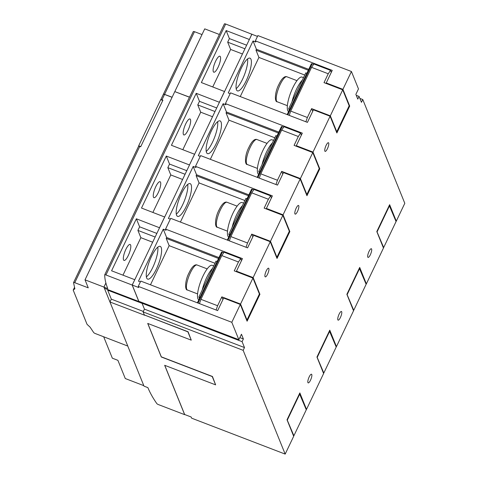 <?xml version="1.0" encoding="UTF-8"?>
<svg xmlns="http://www.w3.org/2000/svg" width="478" height="478" viewBox="0 0 478 478"><rect width="100%" height="100%" fill="white"/><g stroke="black" fill="none" stroke-linecap="round" stroke-linejoin="round"><path stroke-width="0.72" d="M74.544 287.296L73.2 290.116L87.044 324.311A125.756 33.711 -154.5 0 0 90.061 327.125L93.646 332.497A1.655 0.442 -154.5 0 0 95.397 333.584L127.799 346.072L109.958 301.988L111.314 299.144L107.675 290.158L107.92 289.644M189.437 97.219L174.799 91.603L85.018 279.833L88.263 287.84L74.795 282.713A1.649 0.442 -154.5 0 0 73.558 282.588A1.649 0.442 -154.5 0 0 73.546 282.677L74.879 288.849A125.756 33.711 -154.5 0 0 73.2 290.116M164.54 94.465A1.649 0.442 -154.5 0 0 163.339 94.357A1.649 0.442 -154.5 0 0 163.327 94.447M172.074 97.315L164.557 94.429L161.994 99.806L162.92 100.165L140.687 146.776L139.761 146.417L74.777 282.659M143.806 385.656L125.278 378.534L117.905 360.334L112.348 358.195L103.69 336.811M144.912 315.187L187.884 331.846L191.248 340.145L147.708 323.427L161.301 356.994L212.25 376.562L215.614 384.862L164.665 365.294L184.657 414.665L158.445 404.603A1.649 0.442 -154.5 0 1 156.784 403.546A274.127 73.481 -154.5 0 1 147.899 387.64L144.009 386.146L127.775 346.066M251.948 34.279L225.664 24.025A1.649 0.442 -154.5 0 0 224.409 23.9L104.712 274.856A1.649 0.442 -154.5 0 1 105.961 274.981L132.173 285.049L138.841 301.516L104.413 288.294L103.935 287.123L105.901 283.012M103.935 287.123L107.795 288.604A274.223 73.504 -154.5 0 1 104.7 274.916A1.649 0.442 -154.5 0 1 104.712 274.856M164.749 365.329L184.663 414.516L191.152 417.001L191.618 418.166L285.175 454.1L243.159 350.332L143.119 311.913L144.362 314.972L188.081 331.762L191.26 340.115M142.103 303.381L144.44 309.152L142.109 303.363L107.675 290.158M111.314 299.144L143.346 311.447M144.852 315.319L109.958 301.988M132.173 285.049L134.76 279.755L132.239 285.043L138.817 301.283L238.857 339.703L231.806 322.297L138.25 286.37L138.722 287.535L132.239 285.043M257.481 36.406L251.864 34.249L249.343 39.537L251.87 34.093M246.636 45.201L229.398 38.581L226.154 30.568L249.313 39.465M229.398 38.581L227.689 42.166L230.635 49.449L242.448 53.984M244.927 48.786L227.689 42.166M212.758 86.936L230.635 49.449M216.707 107.944L199.469 101.324L196.225 93.312L219.414 102.28L224.546 91.525L201.358 82.557L226.154 30.568M219.384 102.208L224.517 91.453M219.414 102.28L194.618 154.269L171.429 145.3L196.225 93.312M199.469 101.324L197.761 104.909L200.712 112.193L212.519 116.728M214.998 111.529L197.761 104.909M182.829 149.68L200.712 112.193M194.618 154.269L189.455 164.952L194.588 154.197M186.784 170.688L169.547 164.068L166.296 156.055L189.455 164.952M169.547 164.068L167.832 167.653L170.783 174.936L182.596 179.471M185.076 174.273L167.832 167.653M224.409 23.9A1.649 0.442 -154.5 0 0 224.397 23.96L104.748 274.808M213.302 71.652A8.556 2.318 111 0 0 213.786 72.196A8.556 2.318 111 0 0 218.566 66.155A8.556 2.318 111 0 0 220.4 56.774A8.556 2.318 111 0 0 219.922 56.225A8.556 2.318 111 0 0 215.142 62.265A8.556 2.318 111 0 0 213.302 71.652M183.379 134.396A8.556 2.318 111 0 0 183.857 134.945A8.556 2.318 111 0 0 188.637 128.899A8.556 2.318 111 0 0 190.471 119.518A8.556 2.318 111 0 0 189.993 118.968A8.556 2.318 111 0 0 185.213 125.009A8.556 2.318 111 0 0 183.379 134.396M152.9 212.423L170.783 174.936M156.856 233.431L139.618 226.811L136.373 218.799L159.556 227.767L164.689 217.012L141.5 208.044L166.296 156.055M159.527 227.695L164.659 216.94M153.45 197.139A8.556 2.318 111 0 0 153.928 197.689A8.556 2.318 111 0 0 158.708 191.642A8.556 2.318 111 0 0 160.548 182.261A8.556 2.318 111 0 0 160.064 181.712A8.556 2.318 111 0 0 155.29 187.752A8.556 2.318 111 0 0 153.45 197.139M159.556 227.767L134.76 279.755M139.618 226.811L137.909 230.396L140.855 237.68L152.667 242.215M155.147 237.022L137.909 230.396M122.977 275.167L140.855 237.68M134.73 279.684L111.577 270.787L136.373 218.799M123.521 259.883A8.556 2.318 111 0 0 124.005 260.432A8.556 2.318 111 0 0 128.779 254.392A8.556 2.318 111 0 0 130.619 245.005A8.556 2.318 111 0 0 130.136 244.455A8.556 2.318 111 0 0 125.361 250.496A8.556 2.318 111 0 0 123.521 259.883M367.773 257.104A4.637 1.255 -69 0 1 368.771 252.014A4.637 1.255 -69 0 1 371.358 248.739A4.637 1.255 -69 0 1 371.621 249.038A4.637 1.255 -69 0 1 370.623 254.123A4.637 1.255 -69 0 1 368.036 257.397A4.637 1.255 -69 0 1 367.773 257.104M337.844 319.848A4.637 1.255 -69 0 1 338.842 314.757A4.637 1.255 -69 0 1 341.435 311.483A4.637 1.255 -69 0 1 341.692 311.781A4.637 1.255 -69 0 1 340.695 316.866A4.637 1.255 -69 0 1 338.107 320.146A4.637 1.255 -69 0 1 337.844 319.848M307.922 382.591A4.637 1.255 -69 0 1 308.913 377.5A4.637 1.255 -69 0 1 311.507 374.226A4.637 1.255 -69 0 1 311.77 374.525A4.637 1.255 -69 0 1 310.772 379.61A4.637 1.255 -69 0 1 308.179 382.89A4.637 1.255 -69 0 1 307.922 382.591M328.691 143.018A4.637 1.255 -69 0 1 327.693 148.102A4.637 1.255 -69 0 1 325.106 151.383A4.637 1.255 -69 0 1 324.843 151.084A4.637 1.255 -69 0 1 325.841 145.993A4.637 1.255 -69 0 1 328.428 142.719A4.637 1.255 -69 0 1 328.691 143.018M298.762 205.761A4.637 1.255 -69 0 1 297.77 210.846A4.637 1.255 -69 0 1 295.177 214.126A4.637 1.255 -69 0 1 294.914 213.827A4.637 1.255 -69 0 1 295.912 208.737A4.637 1.255 -69 0 1 298.505 205.462A4.637 1.255 -69 0 1 298.762 205.761M268.839 268.505A4.637 1.255 -69 0 1 267.841 273.589A4.637 1.255 -69 0 1 265.248 276.87A4.637 1.255 -69 0 1 264.991 276.571A4.637 1.255 -69 0 1 265.983 271.48A4.637 1.255 -69 0 1 268.576 268.206A4.637 1.255 -69 0 1 268.839 268.505M147.798 323.457L161.313 356.839L212.447 376.479L215.626 384.832M127.799 346.072L103.917 287.087L105.889 282.958M238.857 339.703L241.462 334.236L243.38 338.968L239.854 337.611M243.38 338.968L242.095 341.656L142.056 303.237L142.342 302.634M143.119 311.913L144.446 309.135L244.485 347.554L243.159 350.332M242.095 341.656L244.485 347.554M146.37 276.899A17.525 4.744 111 0 0 154.657 263.031A17.525 4.744 111 0 0 157.788 247.18M161.2 247.514A17.525 4.744 111 0 0 160.214 246.391A17.525 4.744 111 0 0 150.427 258.765A17.525 4.744 111 0 0 146.662 277.993A17.525 4.744 111 0 0 147.648 279.11A17.525 4.744 111 0 0 157.435 266.736A17.525 4.744 111 0 0 161.2 247.514M236.15 88.669A17.525 4.744 111 0 0 244.437 74.801A17.525 4.744 111 0 0 247.568 58.949M224.546 91.525L249.343 39.537M250.98 59.284A17.525 4.744 111 0 0 249.994 58.161A17.525 4.744 111 0 0 240.207 70.535A17.525 4.744 111 0 0 236.443 89.756A17.525 4.744 111 0 0 237.429 90.88A17.525 4.744 111 0 0 247.216 78.506A17.525 4.744 111 0 0 250.98 59.284M206.227 151.412A17.525 4.744 111 0 0 214.508 137.544A17.525 4.744 111 0 0 217.639 121.693M221.051 122.027A17.525 4.744 111 0 0 220.065 120.904A17.525 4.744 111 0 0 210.284 133.278A17.525 4.744 111 0 0 206.52 152.506A17.525 4.744 111 0 0 207.5 153.623A17.525 4.744 111 0 0 217.287 141.249A17.525 4.744 111 0 0 221.051 122.027M176.298 214.156A17.525 4.744 111 0 0 184.586 200.288A17.525 4.744 111 0 0 187.711 184.436M164.689 217.012L189.485 165.024M191.128 184.771A17.525 4.744 111 0 0 190.142 183.648A17.525 4.744 111 0 0 180.355 196.022A17.525 4.744 111 0 0 176.591 215.249A17.525 4.744 111 0 0 177.577 216.367A17.525 4.744 111 0 0 187.364 203.992A17.525 4.744 111 0 0 191.128 184.771M359.88 98.426L362.784 99.538L361.458 102.316L359.068 96.419L357.789 99.107L355.871 94.375L358.476 88.908L351.432 71.503L257.875 35.575L255.354 40.863L332.234 70.386L326.253 82.939L342.923 89.338L351.432 71.503M285.175 454.1L293.683 436.265L287.021 419.804L299.843 392.91L306.512 409.371L323.612 373.521L316.95 357.06L329.772 330.167L336.44 346.628L353.541 310.778L346.873 294.317L359.701 267.423L366.363 283.884L383.47 248.034L376.801 231.573L389.63 204.68L396.292 221.141L404.8 203.305L362.784 99.538M138.871 146.244L138.686 145.79L140.771 146.591M138.686 145.79L160.698 99.651L162.783 100.452M160.811 99.693A1.649 0.442 25.5 0 1 162.012 99.86L161.994 99.806M139.743 146.453A1.649 0.442 -154.5 0 0 138.542 146.346A1.649 0.442 -154.5 0 0 138.53 146.429M85.018 279.833L103.917 287.087M383.195 247.365L383.667 247.544L376.855 231.46M383.667 247.544L396.065 221.547L389.253 205.468M377.208 231.597L389.606 205.6M353.272 310.108L353.738 310.288L346.926 294.203M353.738 310.288L366.136 284.291L359.325 268.212M347.279 294.34L359.677 268.343M323.343 372.852L323.809 373.031L316.998 356.947M323.809 373.031L336.207 347.034L329.396 330.955M317.35 357.084L329.748 331.087M293.414 435.595L293.88 435.775L287.075 419.69M293.88 435.775L306.279 409.783L299.473 393.699M287.427 419.827L299.826 393.836M356.259 95.343L359.068 96.419M342.923 89.338L349.705 106.086L336.876 132.974L330.095 116.232L313.425 109.826L307.438 122.374L230.557 92.846L225.425 103.607L302.311 133.135L296.324 145.682L312.994 152.082L330.095 116.232M312.994 152.082L319.776 168.83L306.948 195.717L300.172 178.975L283.496 172.57L277.509 185.117L200.629 155.595L195.496 166.35L272.382 195.878L266.395 208.426L283.072 214.831L300.172 178.975M283.072 214.831L289.847 231.573L277.025 258.461L270.243 241.719L253.567 235.313L247.586 247.861L170.7 218.338L165.573 229.093L242.454 258.622L236.467 271.169L253.143 277.575L270.243 241.719M253.143 277.575L259.924 294.317L247.096 321.204L240.315 304.462L223.644 298.057L217.657 310.604L140.777 281.082L138.25 286.37M231.806 322.297L240.315 304.462M396.292 221.141L395.826 220.961M366.363 283.884L365.897 283.705M336.44 346.628L335.968 346.448M306.512 409.371L306.045 409.192M326.516 83.596L326.253 82.939M349.131 105.865L349.705 106.086M308.74 69.358L256.405 49.258L255.975 50.154L258.927 57.432L304.761 75.04M308.316 70.254L255.975 50.154M240.255 96.574L258.927 57.432M289.764 109.145L288.688 108.733L305.789 72.877L306.864 73.289M289.274 110.173L288.688 108.733M312.708 111.332L311.614 108.631L307.378 117.504L305.902 121.788M330.507 70.368L328.243 73.761L311.572 67.356L313.831 63.962L330.507 70.368L331.302 72.339M328.243 73.761L324.012 82.634L342.72 89.822L349.179 105.769L336.781 131.761L336.315 131.581M342.72 89.822L330.322 115.813L336.781 131.761M311.614 108.631L330.322 115.813M289.232 115.383L290.708 111.099L307.378 117.504M287.822 114.84L312.188 63.759L311.405 63.771L287.164 114.589M312.188 63.759L313.604 64.303M311.572 67.356L290.708 111.099M302.335 80.131A18.552 5.025 111 0 0 291.98 101.838M288.575 111.643A18.552 5.025 -69 0 1 287.72 110.543A18.552 5.025 -69 0 1 291.705 90.187A18.552 5.025 -69 0 1 302.066 77.089L303.518 77.645M256.405 49.258L253.047 40.959L255.826 42.028L255.354 40.863M230.157 93.682L228.251 92.947L253.047 40.959M278.817 132.101L226.476 112.001L223.118 103.702L225.897 104.772L225.425 103.607M300.578 133.111L298.32 136.505L281.644 130.1L283.902 126.706L300.578 133.111L301.379 135.083M257.242 177.332L281.482 126.515L283.675 127.046M282.779 174.076L281.685 171.375L277.455 180.248L275.979 184.532M298.32 136.505L294.084 145.378L312.797 152.566L319.25 168.513L306.852 194.504L306.386 194.325M312.797 152.566L300.399 178.557L306.852 194.504M281.685 171.375L300.399 178.557M259.303 178.127L260.779 173.843L277.455 180.248M282.259 126.503L257.893 177.583M281.644 130.1L260.779 173.843M259.835 171.889L258.765 171.477L275.866 135.621L276.935 136.033M259.345 172.916L258.765 171.477M272.406 142.874A18.552 5.025 111 0 0 262.052 164.581M258.646 174.386A18.552 5.025 -69 0 1 257.791 173.287A18.552 5.025 -69 0 1 261.777 152.93A18.552 5.025 -69 0 1 272.137 139.833L273.589 140.389M296.593 146.34L296.324 145.682M319.208 168.609L319.776 168.83M226.476 112.001L226.052 112.898L228.998 120.175L274.832 137.784M278.387 132.998L226.052 112.898M210.332 159.317L228.998 120.175M200.234 156.426L198.322 155.691L223.118 103.702M248.889 194.845L196.554 174.745L193.19 166.446L195.968 167.515L195.496 166.35M266.664 209.083L266.395 208.426M289.28 231.352L289.847 231.573M196.554 174.745L196.123 175.641L199.075 182.919L244.909 200.527M248.458 195.741L196.123 175.641M180.403 222.061L199.075 182.919M229.912 234.632L228.837 234.22L245.937 198.364L247.012 198.776M229.422 235.66L228.837 234.22M252.85 236.819L251.757 234.118L247.526 242.991L246.051 247.275M270.65 195.855L268.391 199.248L251.715 192.843L253.979 189.449L270.65 195.855L271.45 197.826M268.391 199.248L264.155 208.121L282.868 215.309L289.327 231.256L276.929 257.248L276.457 257.068M282.868 215.309L270.47 241.3L276.929 257.248M251.757 234.118L270.47 241.3M229.374 240.87L230.85 236.586L247.526 242.991M227.97 240.326L252.33 189.246L251.553 189.258L227.313 240.076M252.33 189.246L253.752 189.796M251.715 192.843L230.85 236.586M242.477 205.618A18.552 5.025 111 0 0 232.123 227.325M228.717 237.13A18.552 5.025 -69 0 1 227.863 236.03A18.552 5.025 -69 0 1 231.848 215.68A18.552 5.025 -69 0 1 242.215 202.576L243.666 203.132M170.305 219.169L168.393 218.434L193.19 166.446M218.96 257.588L166.625 237.488L163.267 229.189L166.045 230.259L165.573 229.093M240.727 258.598L238.462 261.992L221.792 255.587L224.051 252.193L240.727 258.598L241.521 260.57M197.384 302.819L221.625 252.002L223.824 252.539M222.927 299.563L221.834 296.862L217.598 305.735L216.122 310.019M238.462 261.992L234.232 270.865L252.94 278.053L259.399 294L247.001 319.991L246.534 319.812M252.94 278.053L240.542 304.044L247.001 319.991M221.834 296.862L240.542 304.044M199.451 303.614L200.927 299.33L217.598 305.735M222.407 251.99L198.041 303.076M221.792 255.587L200.927 299.33M199.983 297.376L198.908 296.963L216.008 261.108L217.084 261.52M199.493 298.403L198.908 296.963M212.555 268.361A18.552 5.025 111 0 0 202.2 290.068M198.794 299.873A18.552 5.025 -69 0 1 197.94 298.774A18.552 5.025 -69 0 1 201.925 278.423A18.552 5.025 -69 0 1 212.286 265.32L213.738 265.876M236.735 271.827L236.467 271.169M259.351 294.095L259.924 294.317M166.625 237.488L166.195 238.385L169.146 245.662L214.981 263.27M218.536 258.484L166.195 238.385M150.474 284.804L169.146 245.662M140.377 281.912L138.465 281.178L163.267 229.189M174.894 91.639L189.479 97.13M172.116 97.225L164.623 94.393A1.649 0.442 -154.5 0 0 163.38 94.268A1.649 0.442 -154.5 0 0 163.368 94.315M174.846 91.513L204.727 28.859L219.366 34.476M202.003 34.571L194.486 31.685L164.599 94.339M194.468 31.721A1.649 0.442 -154.5 0 0 193.267 31.614A1.649 0.442 -154.5 0 0 193.255 31.703M105.961 274.981L225.664 24.025M280.162 84.552A13.402 3.627 111 0 0 277.27 101.796C274.617 102.226 274.491 92.69 278.907 84.427C283.03 75.691 286.185 76.42 286.878 76.779A13.402 3.627 111 0 0 280.162 84.552M250.233 147.296A13.402 3.627 111 0 0 247.341 164.54C244.688 164.97 244.563 155.434 248.978 147.17C253.107 138.435 256.262 139.164 256.955 139.522A13.402 3.627 111 0 0 250.233 147.296M220.304 210.039A13.402 3.627 111 0 0 217.418 227.283C214.759 227.713 214.64 218.177 219.049 209.914C223.178 201.178 226.333 201.907 227.026 202.266A13.402 3.627 111 0 0 220.304 210.039M190.375 272.783A13.402 3.627 111 0 0 187.49 290.026C184.837 290.457 184.711 280.921 189.127 272.657C193.249 263.922 196.404 264.651 197.097 265.009A13.402 3.627 111 0 0 190.375 272.783M163.339 94.357L160.799 99.687M138.542 146.346L73.558 282.588M287.368 105.674L277.27 101.796M296.975 80.651L286.878 76.779M257.439 168.417L247.341 164.54M267.047 143.394L256.955 139.522M227.51 231.161L217.418 227.283M237.118 206.143L227.026 202.266M197.581 293.904L187.49 290.026M207.195 268.887L197.097 265.009M193.267 31.614L163.38 94.268"/></g></svg>
